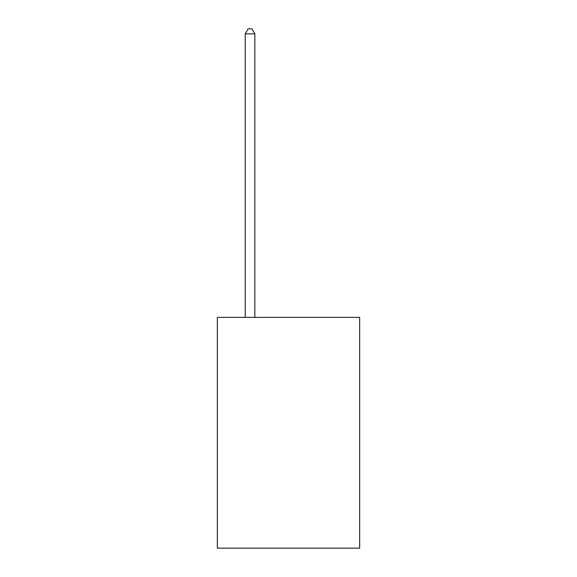 <?xml version="1.0" encoding="UTF-8"?>
<svg xmlns="http://www.w3.org/2000/svg" width="577" height="577" viewBox="0 0 577 577"><rect width="100%" height="100%" fill="white"/><g stroke="black" fill="none" stroke-linecap="round" stroke-linejoin="round"><path stroke-width="0.87" d="M359.651 317.386L359.651 548.15L217.349 548.15L217.349 317.386L359.651 317.386M254.846 317.386L254.846 33.848L245.232 33.848L245.232 317.386M245.232 33.848L248.117 28.85L251.961 28.85L254.846 33.848"/></g></svg>
